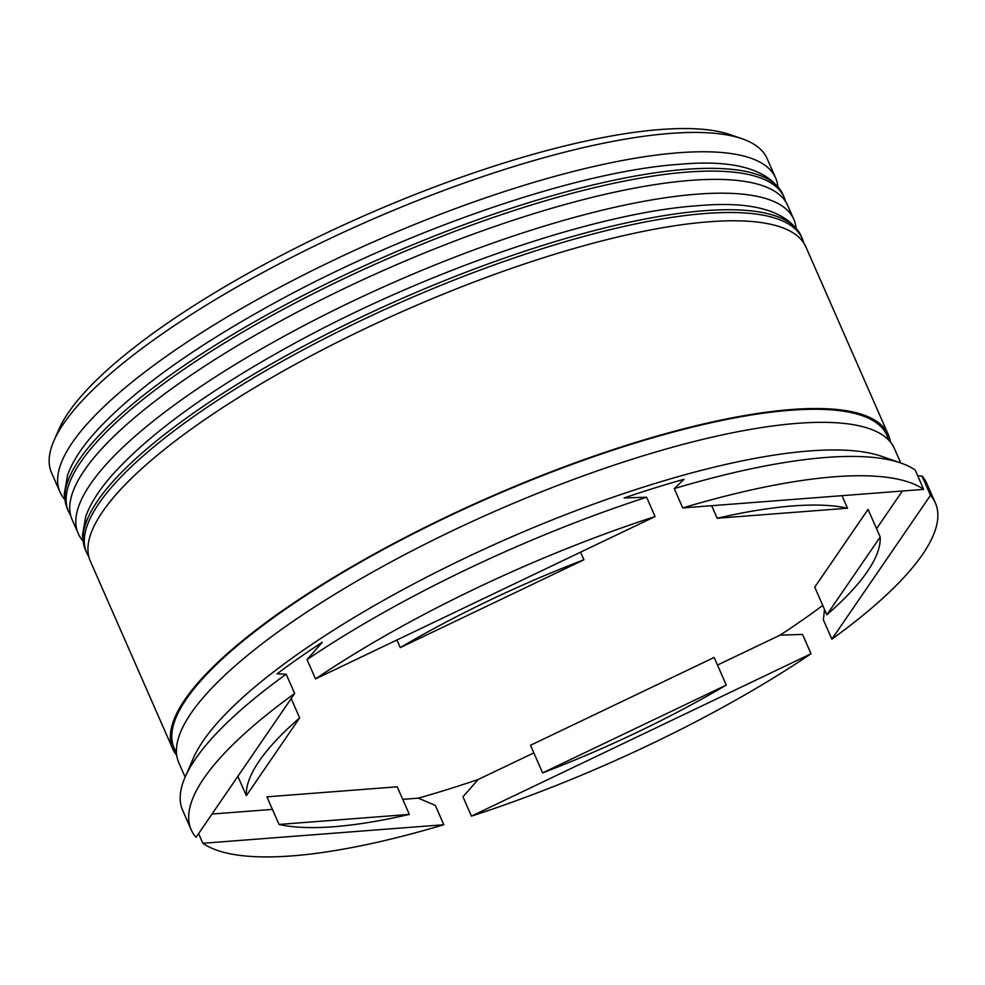 <?xml version="1.0" encoding="UTF-8"?>
<svg xmlns="http://www.w3.org/2000/svg" width="985" height="985" viewBox="0 0 985 985"><rect width="100%" height="100%" fill="white"/><g stroke="black" fill="none" stroke-linecap="round" stroke-linejoin="round"><path stroke-width="1.48" d="M53.855 440.935L58.755 429.645A381.38 100.63 -23.7 0 1 301.939 244.92A381.38 100.63 -23.7 0 1 660.258 129.528A381.38 100.63 -23.7 0 1 730.538 134.76L742.161 138.786A390.75 103.105 156.3 0 0 670.157 133.431A390.75 103.105 156.3 0 0 303.023 251.667A390.75 103.105 156.3 0 0 53.855 440.935A390.75 103.105 156.3 0 0 51.54 472.751L60.023 492.081A390.75 103.105 -23.7 0 1 264.99 295.315A390.75 103.105 -23.7 0 1 678.64 152.761A390.75 103.105 -23.7 0 1 775.626 177.953A390.75 103.105 -23.7 0 1 777.818 186.202M64.616 499.272A390.75 103.105 -23.7 0 1 60.023 492.081M82.789 540.691A390.75 103.105 -23.7 0 1 78.209 533.501A390.75 103.105 -23.7 0 1 283.175 336.735A390.75 103.105 -23.7 0 1 696.814 194.18A390.75 103.105 -23.7 0 1 793.812 219.372A390.75 103.105 -23.7 0 1 796.003 227.609M923.696 489.385L682.728 507.928A406.386 107.23 156.3 0 1 834.504 476.789A406.386 107.23 156.3 0 1 923.696 489.385L915.213 470.054A406.386 107.23 156.3 0 0 900.906 463.036L881.538 456.301A390.75 103.105 156.3 0 0 809.535 450.945A390.75 103.105 156.3 0 0 442.4 569.17A390.75 103.105 156.3 0 0 193.232 758.45L185.069 777.263A406.386 107.23 156.3 0 0 182.668 810.347L191.152 829.678A406.386 107.23 156.3 0 0 196.064 837.312L294.663 693.489A406.386 107.23 156.3 0 0 191.152 829.678M900.906 463.036A406.386 107.23 156.3 0 0 826.021 457.459A406.386 107.23 156.3 0 0 674.245 488.609L683.996 479.289A397.004 104.755 -23.7 0 0 624.108 497.954L646.603 497.216A406.386 107.23 156.3 0 0 307.037 659.593L322.255 642.282A397.004 104.755 -23.7 0 0 277.068 673.875L286.179 674.171A406.386 107.23 156.3 0 0 185.069 777.263M793.812 219.372L787.754 205.57A390.75 103.105 156.3 0 0 690.756 180.378A390.75 103.105 156.3 0 0 277.117 322.932A390.75 103.105 156.3 0 0 72.151 519.686L78.209 533.501M890.415 442.043A390.75 103.105 156.3 0 0 888.347 434.73L805.927 246.976A390.75 103.105 156.3 0 0 708.941 221.785A390.75 103.105 156.3 0 0 295.291 364.339A390.75 103.105 156.3 0 0 90.325 561.105L172.744 748.846A390.75 103.105 156.3 0 0 176.734 755.335M888.347 434.73A390.75 103.105 156.3 0 0 791.349 409.526A390.75 103.105 156.3 0 0 377.711 552.092A390.75 103.105 156.3 0 0 172.744 748.846M900.746 462.975L894.405 448.532A390.75 103.105 156.3 0 0 797.407 423.341A390.75 103.105 156.3 0 0 383.768 565.895A390.75 103.105 156.3 0 0 178.802 762.661L185.143 777.103M333.755 826.723A343.863 90.731 156.3 0 0 409.341 814.41L397.226 786.806L266.898 796.828L279.026 824.445A343.863 90.731 156.3 0 0 333.755 826.723M580.571 552.179L583.908 559.788A343.863 90.731 156.3 0 0 400.255 647.601L396.918 639.991M842.003 495.677L847.506 508.223A343.863 90.731 156.3 0 0 717.178 518.258L711.675 505.699M826.858 614.763A343.863 90.731 156.3 0 0 880.196 536.985L868.068 509.368L814.743 587.159L826.858 614.763L880.196 536.985M542.624 772.88A343.863 90.731 156.3 0 0 726.277 685.067L714.15 657.451L530.496 745.276L542.624 772.88L726.277 685.067M583.908 559.788L400.255 647.601M847.506 508.223L717.178 518.258M279.026 824.445L409.341 814.41M646.603 497.216L655.087 516.546L315.52 678.911L307.037 659.593M655.087 516.546A406.386 107.23 156.3 0 0 315.52 678.911M824.519 609.419L823.386 619.848L831.869 639.166L930.468 495.344L921.985 476.026L917.725 475.792M831.869 639.166A406.386 107.23 156.3 0 0 935.381 502.99A406.386 107.23 156.3 0 0 930.468 495.344M198.601 833.618L202.836 843.283L443.804 824.74L435.321 805.41L418.305 798.158A397.004 104.755 -23.7 0 0 478.181 779.492L462.962 796.791L471.446 816.122L811.012 653.757L802.529 634.426L780.034 635.165A397.004 104.755 -23.7 0 0 822.758 605.43M471.446 816.122A406.386 107.23 156.3 0 0 811.012 653.757M202.836 843.283A406.386 107.23 156.3 0 0 443.804 824.74M682.728 507.928L674.245 488.609M935.381 502.99L926.897 483.66A406.386 107.23 156.3 0 0 921.985 476.026M286.179 674.171L294.663 693.489M775.626 177.953L767.143 158.634A390.75 103.105 156.3 0 0 742.161 138.786M876.551 528.699L902.383 491.022M478.181 779.492L533.845 752.885M717.499 665.06L780.034 635.165M212.021 814.029L272.414 809.387M402.742 799.352L418.305 798.158M291.178 698.562L299.662 717.893A343.863 90.731 156.3 0 0 246.336 795.683L237.853 776.352M299.662 717.893L246.336 795.683M685.905 169.334A390.75 103.105 156.3 0 0 272.266 311.888A390.75 103.105 156.3 0 0 67.3 508.654L64.197 494.556L67.596 475.004C72.176 462.371 80.721 448.889 93.23 434.557C130.512 392.646 191.016 348.727 274.753 302.801C408.073 229.542 577.678 171.255 678.936 164.347C734.588 159.275 769.248 169.334 782.903 194.525A390.75 103.105 156.3 0 0 685.905 169.334M67.3 508.654L68.507 511.412A390.75 103.105 -23.7 0 1 273.473 314.646A390.75 103.105 -23.7 0 1 687.124 172.092A390.75 103.105 -23.7 0 1 784.109 197.283L782.903 194.525M704.09 210.741A390.75 103.105 156.3 0 0 290.44 353.307A390.75 103.105 156.3 0 0 85.486 550.061L82.371 535.963L85.781 516.423C90.361 503.791 98.906 490.296 111.403 475.964C148.686 434.053 209.202 390.134 292.927 344.208C426.259 270.949 595.851 212.674 697.109 205.767C752.774 200.694 787.434 210.741 801.076 235.932A390.75 103.105 156.3 0 0 704.09 210.741M85.486 550.061L86.692 552.819A390.75 103.105 -23.7 0 1 291.659 356.065A390.75 103.105 -23.7 0 1 705.297 213.499A390.75 103.105 -23.7 0 1 802.295 238.702L801.076 235.932M176.45 752.38A389.198 102.699 -23.7 0 1 370.889 556.353A389.198 102.699 -23.7 0 1 790.302 410.265A389.198 102.699 -23.7 0 1 888.433 439.839M68.507 511.412L70.76 515.709M785.759 201.839L784.109 197.283M86.692 552.819L88.933 557.116M803.932 243.258L802.295 238.702"/></g></svg>
